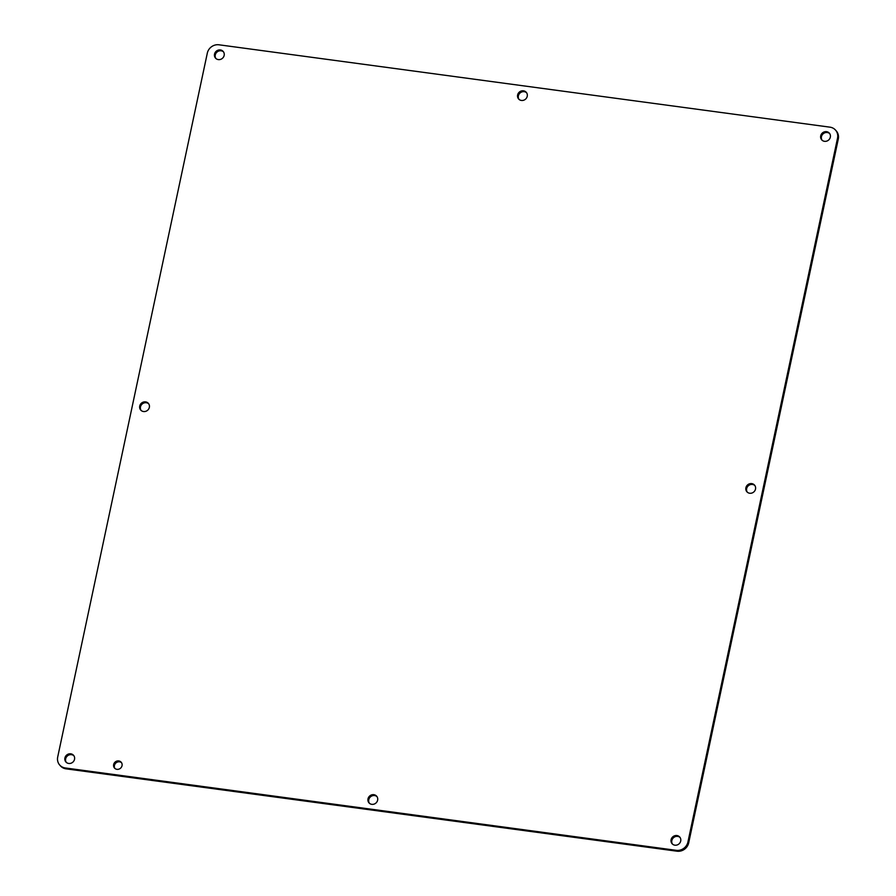 <?xml version="1.0" encoding="UTF-8"?>
<svg xmlns="http://www.w3.org/2000/svg" width="896" height="896" viewBox="0 0 896 896"><rect width="100%" height="100%" fill="white"/><g stroke="black" fill="none" stroke-linecap="round" stroke-linejoin="round"><path stroke-width="1.34" d="M518.997 99.355A5.074 4.704 139.2 0 1 526.613 92.77M369.387 803.23A5.074 4.704 139.2 0 1 377.003 796.645M747.275 492.15A5.074 4.704 139.2 0 1 754.902 485.565M141.098 410.435A5.074 4.704 139.2 0 1 148.725 403.85M822.08 140.213A5.074 4.704 139.2 0 1 829.707 133.627M114.901 768.432A4.435 4.099 139.2 0 1 121.531 762.698M66.293 762.373A5.074 4.704 139.2 0 1 73.92 755.787M672.47 844.088A5.074 4.704 139.2 0 1 680.098 837.502M215.902 58.498A5.074 4.704 139.2 0 1 223.53 51.912M59.64 764.96L60.402 765.822A10.147 9.397 -40.8 0 0 66.024 768.835L677.018 851.2A10.147 9.397 -40.8 0 0 688.688 842.856L838.298 138.981A10.147 9.397 -40.8 0 0 836.36 131.04L835.598 130.178A10.147 9.397 139.2 0 1 837.547 138.107L687.938 841.982A10.147 9.397 139.2 0 1 676.256 850.326L65.274 767.962A10.147 9.397 139.2 0 1 59.64 764.96A10.147 9.397 139.2 0 1 57.702 757.019L207.312 53.144A10.147 9.397 139.2 0 1 218.982 44.8L829.976 127.165A10.147 9.397 139.2 0 1 835.598 130.178M527.24 96.275A5.074 4.704 139.2 0 1 518.594 98.952A5.074 4.704 139.2 0 1 519.355 92.075A5.074 4.704 139.2 0 1 527.24 96.275M377.63 800.15A5.074 4.704 139.2 0 1 368.973 802.827A5.074 4.704 139.2 0 1 369.746 795.95A5.074 4.704 139.2 0 1 377.63 800.15M755.518 489.07A5.074 4.704 139.2 0 1 746.872 491.747A5.074 4.704 139.2 0 1 747.634 484.87A5.074 4.704 139.2 0 1 755.518 489.07M149.352 407.355A5.074 4.704 139.2 0 1 140.694 410.021A5.074 4.704 139.2 0 1 141.467 403.144A5.074 4.704 139.2 0 1 149.352 407.355M830.334 137.133A5.074 4.704 139.2 0 1 821.677 139.81A5.074 4.704 139.2 0 1 822.45 132.933A5.074 4.704 139.2 0 1 830.334 137.133M122.035 765.688A4.435 4.099 139.2 0 1 114.486 768.029A4.435 4.099 139.2 0 1 115.158 762.026A4.435 4.099 139.2 0 1 122.035 765.688M74.536 759.293A5.074 4.704 139.2 0 1 65.89 761.958A5.074 4.704 139.2 0 1 66.651 755.082A5.074 4.704 139.2 0 1 74.536 759.293M680.714 841.008A5.074 4.704 139.2 0 1 672.067 843.685A5.074 4.704 139.2 0 1 672.829 836.808A5.074 4.704 139.2 0 1 680.714 841.008M224.157 55.418A5.074 4.704 139.2 0 1 215.499 58.083A5.074 4.704 139.2 0 1 216.272 51.206A5.074 4.704 139.2 0 1 224.157 55.418M837.547 138.107L838.298 138.981M687.938 841.982L688.688 842.856M676.256 850.326L677.018 851.2M65.274 767.962L66.024 768.835"/></g></svg>
